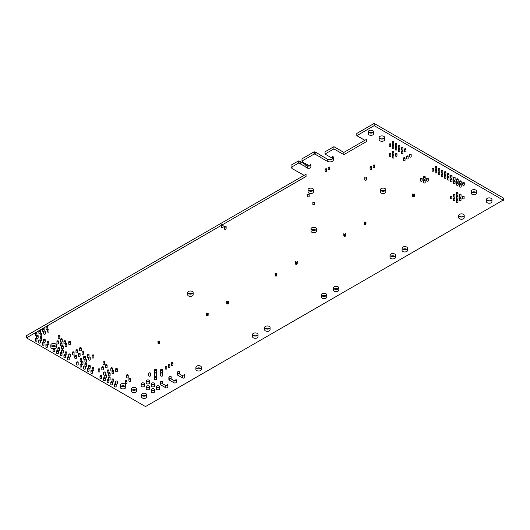 <?xml version="1.0" encoding="UTF-8"?>
<svg xmlns="http://www.w3.org/2000/svg" width="530" height="530" viewBox="0 0 530 530"><rect width="100%" height="100%" fill="white"/><g stroke="black" fill="none" stroke-linecap="round" stroke-linejoin="round"><path stroke-width="0.79" d="M35.285 332.794L26.5 337.868L145.511 406.576L503.136 200.102L503.5 200.307L503.5 198.088L374.18 123.424L356.816 133.447L356.816 135.673L364.839 140.304M26.5 337.868L26.5 335.642L306.055 174.244L306.055 176.47L222.792 224.541M221.401 225.343L46.653 326.235M46.136 326.533L43.036 328.322M42.519 328.62L39.419 330.409M38.902 330.707L35.801 332.495M291.95 168.494L292.096 166.181L291.95 168.494L304.127 175.357M291.95 166.897L291.043 167.42L291.95 168.321M291.043 167.42L291.043 165.194L298.37 160.961L298.37 163.187L292.096 166.811M305.181 166.46L298.973 163.187L298.973 160.961L298.37 160.961M298.973 163.187L298.37 163.187M300.06 163.816L300.06 161.59L298.973 160.961M300.331 163.657L300.06 161.59M305.452 164.704L300.331 161.431M305.181 166.771L305.181 164.545L307.261 165.751A2.133 1.232 180 0 0 309.586 166.016A2.133 1.232 180 0 0 310.898 164.876L310.898 167.102A2.133 1.232 180 0 1 309.586 168.242A2.133 1.232 180 0 1 307.261 167.977L305.181 166.771M310.275 165.751L310.275 164.008A2.133 1.232 180 0 1 310.898 164.876M302.802 162.233L303.074 159.848L302.802 162.233L309.798 165.956M302.802 160.597L301.987 161.067L302.802 161.915M301.987 161.067L301.987 158.841L314.071 151.858L314.071 154.084L303.074 160.438M320.975 157.483L314.8 154.084L314.8 151.858L314.071 151.858M314.8 154.084L314.071 154.084M315.853 154.694L315.853 152.468L314.8 151.858M316.006 154.608L315.853 152.468M321.127 155.515L316.006 152.382M320.975 157.655L320.975 155.429L327.248 159.046A3.624 2.094 180 0 0 331.197 159.504A3.624 2.094 180 0 0 333.436 157.569L333.436 159.795A3.624 2.094 180 0 1 331.197 161.73A3.624 2.094 180 0 1 327.248 161.272L320.975 157.655M343.857 154.641L343.857 152.415L366.767 139.191L366.767 141.417L343.857 154.641L333.907 148.897L324.989 154.051L332.37 158.318L332.37 156.092A3.624 2.094 180 0 1 333.436 157.569M332.37 158.318A3.624 2.094 180 0 1 332.88 158.682M324.989 154.051L324.989 151.825L333.907 146.678L333.907 148.897M343.857 152.415L333.907 146.678M503.136 200.102L374.18 125.65L374.18 123.424M374.18 125.65L356.816 135.673M187.693 292.587L187.693 294.812A2.729 1.577 0 0 0 188.494 295.925A2.729 1.577 0 0 0 191.469 296.263A2.729 1.577 0 0 0 193.152 294.812L193.152 292.587A2.729 1.577 0 0 0 190.422 291.01A2.729 1.577 0 0 0 187.693 292.587A2.729 1.577 0 0 0 188.494 293.7A2.729 1.577 0 0 0 191.469 294.044A2.729 1.577 0 0 0 193.152 292.587M192.357 293.7A2.729 1.577 0 0 0 188.494 293.7M76.472 362.341L76.472 364.567A0.855 0.49 0 0 0 76.718 364.912A0.855 0.49 0 0 0 77.652 365.018A0.855 0.49 0 0 0 78.175 364.567L78.175 362.341A0.855 0.49 0 0 0 77.32 361.844A0.855 0.49 0 0 0 76.472 362.341A0.855 0.49 0 0 0 76.718 362.686A0.855 0.49 0 0 0 77.652 362.792A0.855 0.49 0 0 0 78.175 362.341M83.707 356.769A0.855 0.49 0 0 0 83.952 357.121A0.855 0.49 0 0 0 84.886 357.227A0.855 0.49 0 0 0 85.409 356.769A0.855 0.49 0 0 0 84.555 356.279A0.855 0.49 0 0 0 83.707 356.769L83.707 358.995A0.855 0.49 0 0 0 83.952 359.347A0.855 0.49 0 0 0 84.932 359.439M85.383 359.115A0.855 0.49 0 0 0 85.409 358.995L85.409 356.769M206.422 313.23L206.422 315.456L206.356 313.031L207.27 313.561L208.184 313.031L208.111 315.456L208.111 313.23M206.422 315.456L206.62 313.402M206.62 315.628L206.919 313.522M206.919 315.741L207.27 315.787L207.27 313.561M207.27 315.787L207.621 315.741L207.621 313.522M207.621 315.741L207.912 313.402M368.37 131.639L368.37 133.865A2.557 1.477 0 0 0 369.118 134.905A2.557 1.477 0 0 0 371.908 135.23A2.557 1.477 0 0 0 373.484 133.865L373.484 131.639A2.557 1.477 0 0 0 370.927 130.161A2.557 1.477 0 0 0 368.37 131.639A2.557 1.477 0 0 0 369.118 132.679A2.557 1.477 0 0 0 371.908 133.004A2.557 1.477 0 0 0 373.484 131.639M372.61 132.752A2.557 1.477 0 0 0 369.244 132.752M87.324 354.683A0.855 0.49 0 0 0 87.569 355.027A0.855 0.49 0 0 0 88.503 355.133A0.855 0.49 0 0 0 89.027 354.683A0.855 0.49 0 0 0 88.172 354.192A0.855 0.49 0 0 0 87.324 354.683L87.324 356.909A0.855 0.49 0 0 0 87.569 357.253A0.855 0.49 0 0 0 88.55 357.346M89 357.028A0.855 0.49 0 0 0 89.027 356.909L89.027 354.683M36.914 338.412A0.855 0.49 0 0 0 38.147 337.974L38.147 335.748A0.855 0.49 0 0 0 37.292 335.252A0.855 0.49 0 0 0 36.438 335.748A0.855 0.49 0 0 0 36.689 336.093A0.855 0.49 0 0 0 37.617 336.199A0.855 0.49 0 0 0 38.147 335.748M36.438 335.748L36.438 337.974A0.855 0.49 0 0 0 36.464 338.087M226.767 301.49L226.767 303.716L226.694 301.285L227.608 301.815L228.523 301.285L228.456 303.716L228.456 301.49M226.767 303.716L226.966 301.663M226.966 303.882L227.257 301.775M227.257 304.001L227.608 304.041L227.608 301.815M227.608 304.041L227.96 304.001L227.96 301.775M227.96 304.001L228.251 301.663M252.565 334.496L252.565 336.716A2.729 1.577 0 0 0 253.367 337.835A2.729 1.577 0 0 0 256.334 338.173A2.729 1.577 0 0 0 258.024 336.716L258.024 334.496A2.729 1.577 0 0 0 255.294 332.919A2.729 1.577 0 0 0 252.565 334.496A2.729 1.577 0 0 0 253.367 335.609A2.729 1.577 0 0 0 256.334 335.947A2.729 1.577 0 0 0 258.024 334.496M257.222 335.609A2.729 1.577 0 0 0 253.36 335.609M195.895 367.21L195.895 369.436A2.729 1.577 0 0 0 196.696 370.55A2.729 1.577 0 0 0 199.664 370.894A2.729 1.577 0 0 0 201.354 369.436L201.354 367.21A2.729 1.577 0 0 0 198.624 365.634A2.729 1.577 0 0 0 195.895 367.21A2.729 1.577 0 0 0 196.696 368.324A2.729 1.577 0 0 0 199.664 368.668A2.729 1.577 0 0 0 201.354 367.21M200.552 368.324A2.729 1.577 0 0 0 196.69 368.324M80.09 358.856A0.855 0.49 0 0 0 80.335 359.208A0.855 0.49 0 0 0 81.269 359.313A0.855 0.49 0 0 0 81.792 358.856A0.855 0.49 0 0 0 80.938 358.366A0.855 0.49 0 0 0 80.09 358.856L80.09 361.082A0.855 0.49 0 0 0 80.335 361.433A0.855 0.49 0 0 0 81.315 361.526M81.766 361.202A0.855 0.49 0 0 0 81.792 361.082L81.792 358.856M35.232 338.531L35.232 340.757A0.855 0.49 0 0 0 35.483 341.101A0.855 0.49 0 0 0 36.411 341.214A0.855 0.49 0 0 0 36.941 340.757L36.941 338.531A0.855 0.49 0 0 0 36.086 338.041A0.855 0.49 0 0 0 35.232 338.531A0.855 0.49 0 0 0 35.483 338.882A0.855 0.49 0 0 0 36.411 338.988A0.855 0.49 0 0 0 36.941 338.531M38.67 340.445L38.67 342.671A0.855 0.49 0 0 0 38.922 343.016A0.855 0.49 0 0 0 39.849 343.129A0.855 0.49 0 0 0 40.373 342.671L40.373 340.445A0.855 0.49 0 0 0 39.525 339.955A0.855 0.49 0 0 0 38.67 340.445A0.855 0.49 0 0 0 38.922 340.797A0.855 0.49 0 0 0 39.849 340.903A0.855 0.49 0 0 0 40.373 340.445A0.855 0.49 0 0 0 41.28 340.505A0.855 0.49 0 0 0 41.764 340.061L41.764 337.835A0.855 0.49 0 0 0 40.909 337.345A0.855 0.49 0 0 0 40.055 337.835A0.855 0.49 0 0 0 40.306 338.18A0.855 0.49 0 0 0 41.234 338.292A0.855 0.49 0 0 0 41.764 337.835M40.055 340.061L40.055 337.835M47.587 344.507A0.855 0.49 0 0 0 48.813 344.063L48.813 341.837A0.855 0.49 0 0 0 47.965 341.346A0.855 0.49 0 0 0 47.11 341.837A0.855 0.49 0 0 0 47.362 342.188A0.855 0.49 0 0 0 48.29 342.294A0.855 0.49 0 0 0 48.813 341.837M47.11 341.837L47.11 344.063A0.855 0.49 0 0 0 47.137 344.182M42.287 342.532L42.287 344.758A0.855 0.49 0 0 0 42.539 345.109A0.855 0.49 0 0 0 43.467 345.216A0.855 0.49 0 0 0 43.99 344.758L43.99 342.532A0.855 0.49 0 0 0 43.142 342.042A0.855 0.49 0 0 0 42.287 342.532A0.855 0.49 0 0 0 42.539 342.883A0.855 0.49 0 0 0 43.467 342.99A0.855 0.49 0 0 0 43.99 342.532M43.97 342.413A0.855 0.49 0 0 0 45.196 341.976L45.196 339.75A0.855 0.49 0 0 0 44.348 339.26A0.855 0.49 0 0 0 43.493 339.75A0.855 0.49 0 0 0 43.745 340.094A0.855 0.49 0 0 0 44.672 340.207A0.855 0.49 0 0 0 45.196 339.75M43.493 339.75L43.493 341.976A0.855 0.49 0 0 0 43.52 342.095M45.905 344.619L45.905 346.845A0.855 0.49 0 0 0 46.156 347.196A0.855 0.49 0 0 0 47.084 347.302A0.855 0.49 0 0 0 47.607 346.845L47.607 344.619A0.855 0.49 0 0 0 46.759 344.129A0.855 0.49 0 0 0 45.905 344.619A0.855 0.49 0 0 0 46.156 344.97A0.855 0.49 0 0 0 47.084 345.076A0.855 0.49 0 0 0 47.607 344.619M61.52 346.05L61.52 348.276A0.855 0.49 0 0 0 61.771 348.621A0.855 0.49 0 0 0 62.699 348.727A0.855 0.49 0 0 0 63.222 348.276L63.222 346.05A0.855 0.49 0 0 0 62.374 345.56A0.855 0.49 0 0 0 61.52 346.05A0.855 0.49 0 0 0 61.771 346.395A0.855 0.49 0 0 0 62.699 346.507A0.855 0.49 0 0 0 63.222 346.05M58.373 350.807A0.855 0.49 0 0 0 59.605 350.363L59.605 348.137A0.855 0.49 0 0 0 58.757 347.647A0.855 0.49 0 0 0 57.903 348.137A0.855 0.49 0 0 0 58.154 348.488A0.855 0.49 0 0 0 59.082 348.594A0.855 0.49 0 0 0 59.605 348.137M57.903 348.137L57.903 350.363A0.855 0.49 0 0 0 57.929 350.482M53.08 348.833L53.08 351.059A0.855 0.49 0 0 0 53.331 351.41A0.855 0.49 0 0 0 54.259 351.516A0.855 0.49 0 0 0 54.782 351.059L54.782 348.833A0.855 0.49 0 0 0 53.934 348.342A0.855 0.49 0 0 0 53.08 348.833A0.855 0.49 0 0 0 53.331 349.184A0.855 0.49 0 0 0 54.259 349.29A0.855 0.49 0 0 0 54.782 348.833M55.498 346.117A2.729 1.577 0 0 0 51.635 346.117A2.729 1.577 0 0 0 54.616 346.461A2.729 1.577 0 0 0 56.299 345.003A2.729 1.577 0 0 0 53.57 343.427A2.729 1.577 0 0 0 50.84 345.003L50.84 347.229A2.729 1.577 0 0 0 51.642 348.342A2.729 1.577 0 0 0 53.086 348.78M54.729 348.654A2.729 1.577 0 0 0 56.299 347.229L56.299 345.003M50.84 345.003A2.729 1.577 0 0 0 51.642 346.117M56.935 341.313L56.935 343.539A0.855 0.49 0 0 0 57.187 343.891A0.855 0.49 0 0 0 58.114 343.996A0.855 0.49 0 0 0 58.644 343.539L58.644 341.313A0.855 0.49 0 0 0 57.79 340.823A0.855 0.49 0 0 0 56.935 341.313A0.855 0.49 0 0 0 57.187 341.665A0.855 0.49 0 0 0 58.114 341.77A0.855 0.49 0 0 0 58.644 341.313M60.314 343.268A0.855 0.49 0 0 0 60.566 343.612A0.855 0.49 0 0 0 61.493 343.718A0.855 0.49 0 0 0 62.017 343.268A0.855 0.49 0 0 0 61.169 342.771A0.855 0.49 0 0 0 60.314 343.268L60.314 345.487A0.855 0.49 0 0 0 60.566 345.838A0.855 0.49 0 0 0 61.546 345.931M61.997 345.606A0.855 0.49 0 0 0 62.017 345.487L62.017 343.268M60.553 339.226L60.553 341.452A0.855 0.49 0 0 0 60.804 341.804A0.855 0.49 0 0 0 61.732 341.91A0.855 0.49 0 0 0 62.262 341.452L62.262 339.226A0.855 0.49 0 0 0 61.407 338.736A0.855 0.49 0 0 0 60.553 339.226A0.855 0.49 0 0 0 60.804 339.578A0.855 0.49 0 0 0 61.732 339.684A0.855 0.49 0 0 0 62.262 339.226M63.931 341.174A0.855 0.49 0 0 0 64.183 341.525A0.855 0.49 0 0 0 65.111 341.631A0.855 0.49 0 0 0 65.634 341.174A0.855 0.49 0 0 0 64.786 340.684A0.855 0.49 0 0 0 63.931 341.174L63.931 343.4A0.855 0.49 0 0 0 64.183 343.751A0.855 0.49 0 0 0 65.163 343.844M65.614 343.519A0.855 0.49 0 0 0 65.634 343.4L65.634 341.174M82.017 351.615L82.017 353.841A0.855 0.49 0 0 0 82.269 354.192A0.855 0.49 0 0 0 83.197 354.298A0.855 0.49 0 0 0 83.72 353.841L83.72 351.615A0.855 0.49 0 0 0 82.872 351.125A0.855 0.49 0 0 0 82.017 351.615A0.855 0.49 0 0 0 82.269 351.966A0.855 0.49 0 0 0 83.197 352.072A0.855 0.49 0 0 0 83.72 351.615M75.989 350.224L75.989 352.45A0.855 0.49 0 0 0 76.24 352.801A0.855 0.49 0 0 0 77.168 352.907A0.855 0.49 0 0 0 77.691 352.45L77.691 350.224A0.855 0.49 0 0 0 76.843 349.734A0.855 0.49 0 0 0 75.989 350.224A0.855 0.49 0 0 0 76.24 350.575A0.855 0.49 0 0 0 77.168 350.681A0.855 0.49 0 0 0 77.691 350.224M65.137 343.963L65.137 346.189A0.855 0.49 0 0 0 65.389 346.534A0.855 0.49 0 0 0 66.316 346.64A0.855 0.49 0 0 0 66.84 346.189L66.84 343.963A0.855 0.49 0 0 0 65.992 343.466A0.855 0.49 0 0 0 65.137 343.963A0.855 0.49 0 0 0 65.389 344.308A0.855 0.49 0 0 0 66.316 344.414A0.855 0.49 0 0 0 66.84 343.963M74.783 355.796L74.783 358.022A0.855 0.49 0 0 0 75.035 358.366A0.855 0.49 0 0 0 75.962 358.479A0.855 0.49 0 0 0 76.486 358.022L76.486 355.796A0.855 0.49 0 0 0 75.638 355.305A0.855 0.49 0 0 0 74.783 355.796A0.855 0.49 0 0 0 75.035 356.14A0.855 0.49 0 0 0 75.962 356.253A0.855 0.49 0 0 0 76.486 355.796M78.4 353.709L78.4 355.935A0.855 0.49 0 0 0 78.652 356.279A0.855 0.49 0 0 0 79.579 356.385A0.855 0.49 0 0 0 80.103 355.935L80.103 353.709A0.855 0.49 0 0 0 79.255 353.212A0.855 0.49 0 0 0 78.4 353.709A0.855 0.49 0 0 0 78.652 354.053A0.855 0.49 0 0 0 79.579 354.159A0.855 0.49 0 0 0 80.103 353.709M72.371 352.317L72.371 354.537A0.855 0.49 0 0 0 72.623 354.888A0.855 0.49 0 0 0 73.551 354.994A0.855 0.49 0 0 0 74.074 354.537L74.074 352.317A0.855 0.49 0 0 0 73.226 351.821A0.855 0.49 0 0 0 72.371 352.317A0.855 0.49 0 0 0 72.623 352.662A0.855 0.49 0 0 0 73.551 352.768A0.855 0.49 0 0 0 74.074 352.317M69.231 357.068A0.855 0.49 0 0 0 70.457 356.63L70.457 354.404A0.855 0.49 0 0 0 69.609 353.914A0.855 0.49 0 0 0 68.754 354.404A0.855 0.49 0 0 0 69.006 354.749A0.855 0.49 0 0 0 69.933 354.855A0.855 0.49 0 0 0 70.457 354.404M68.754 354.404L68.754 356.63A0.855 0.49 0 0 0 68.781 356.75M65.614 354.981A0.855 0.49 0 0 0 66.84 354.537L66.84 352.317A0.855 0.49 0 0 0 65.992 351.821A0.855 0.49 0 0 0 65.137 352.317A0.855 0.49 0 0 0 65.389 352.662A0.855 0.49 0 0 0 66.316 352.768A0.855 0.49 0 0 0 66.84 352.317M65.137 352.317L65.137 354.537A0.855 0.49 0 0 0 65.163 354.656M61.997 352.894A0.855 0.49 0 0 0 63.222 352.45L63.222 350.224A0.855 0.49 0 0 0 62.374 349.734A0.855 0.49 0 0 0 61.52 350.224A0.855 0.49 0 0 0 61.771 350.575A0.855 0.49 0 0 0 62.699 350.681A0.855 0.49 0 0 0 63.222 350.224M61.52 350.224L61.52 352.45A0.855 0.49 0 0 0 61.546 352.569M56.697 350.92L56.697 353.146A0.855 0.49 0 0 0 56.948 353.497A0.855 0.49 0 0 0 57.876 353.603A0.855 0.49 0 0 0 58.399 353.146L58.399 350.92A0.855 0.49 0 0 0 57.551 350.429A0.855 0.49 0 0 0 56.697 350.92A0.855 0.49 0 0 0 56.948 351.271A0.855 0.49 0 0 0 57.876 351.377A0.855 0.49 0 0 0 58.399 350.92M60.314 353.013L60.314 355.239A0.855 0.49 0 0 0 60.566 355.584A0.855 0.49 0 0 0 61.493 355.69A0.855 0.49 0 0 0 62.017 355.239L62.017 353.013A0.855 0.49 0 0 0 61.169 352.516A0.855 0.49 0 0 0 60.314 353.013A0.855 0.49 0 0 0 60.566 353.358A0.855 0.49 0 0 0 61.493 353.464A0.855 0.49 0 0 0 62.017 353.013M67.548 357.187L67.548 359.413A0.855 0.49 0 0 0 67.8 359.764A0.855 0.49 0 0 0 68.728 359.87A0.855 0.49 0 0 0 69.251 359.413L69.251 357.187A0.855 0.49 0 0 0 68.403 356.697A0.855 0.49 0 0 0 67.548 357.187A0.855 0.49 0 0 0 67.8 357.538A0.855 0.49 0 0 0 68.728 357.644A0.855 0.49 0 0 0 69.251 357.187M63.931 355.1L63.931 357.326A0.855 0.49 0 0 0 64.183 357.671A0.855 0.49 0 0 0 65.111 357.776A0.855 0.49 0 0 0 65.634 357.326L65.634 355.1A0.855 0.49 0 0 0 64.786 354.61A0.855 0.49 0 0 0 63.931 355.1A0.855 0.49 0 0 0 64.183 355.444A0.855 0.49 0 0 0 65.111 355.557A0.855 0.49 0 0 0 65.634 355.1M58.141 335.748L58.141 337.974A0.855 0.49 0 0 0 58.393 338.319A0.855 0.49 0 0 0 59.32 338.425A0.855 0.49 0 0 0 59.85 337.974L59.85 335.748A0.855 0.49 0 0 0 58.996 335.252A0.855 0.49 0 0 0 58.141 335.748A0.855 0.49 0 0 0 58.393 336.093A0.855 0.49 0 0 0 59.32 336.199A0.855 0.49 0 0 0 59.85 335.748M68.754 341.87L68.754 344.096A0.855 0.49 0 0 0 69.006 344.447A0.855 0.49 0 0 0 69.933 344.553A0.855 0.49 0 0 0 70.457 344.096L70.457 341.87A0.855 0.49 0 0 0 69.609 341.38A0.855 0.49 0 0 0 68.754 341.87A0.855 0.49 0 0 0 69.006 342.221A0.855 0.49 0 0 0 69.933 342.327A0.855 0.49 0 0 0 70.457 341.87M79.606 348.137L79.606 350.363A0.855 0.49 0 0 0 79.858 350.714A0.855 0.49 0 0 0 80.785 350.82A0.855 0.49 0 0 0 81.309 350.363L81.309 348.137A0.855 0.49 0 0 0 80.461 347.647A0.855 0.49 0 0 0 79.606 348.137A0.855 0.49 0 0 0 79.858 348.488A0.855 0.49 0 0 0 80.785 348.594A0.855 0.49 0 0 0 81.309 348.137M83.707 366.515L83.707 368.741A0.855 0.49 0 0 0 83.952 369.092A0.855 0.49 0 0 0 84.886 369.198A0.855 0.49 0 0 0 85.409 368.741L85.409 366.515A0.855 0.49 0 0 0 84.555 366.025A0.855 0.49 0 0 0 83.707 366.515A0.855 0.49 0 0 0 83.952 366.866A0.855 0.49 0 0 0 84.886 366.972A0.855 0.49 0 0 0 85.409 366.515M80.09 364.428L80.09 366.654A0.855 0.49 0 0 0 80.335 366.999A0.855 0.49 0 0 0 81.269 367.104A0.855 0.49 0 0 0 81.792 366.654L81.792 364.428A0.855 0.49 0 0 0 80.938 363.938A0.855 0.49 0 0 0 80.09 364.428A0.855 0.49 0 0 0 80.335 364.772A0.855 0.49 0 0 0 81.269 364.885A0.855 0.49 0 0 0 81.792 364.428M81.766 364.309A0.855 0.49 0 0 0 82.998 363.871L82.998 361.645A0.855 0.49 0 0 0 82.143 361.149A0.855 0.49 0 0 0 81.295 361.645A0.855 0.49 0 0 0 81.54 361.99A0.855 0.49 0 0 0 82.475 362.096A0.855 0.49 0 0 0 82.998 361.645M81.295 361.645L81.295 363.871A0.855 0.49 0 0 0 81.315 363.984M85.383 366.396A0.855 0.49 0 0 0 86.615 365.958L86.615 363.732A0.855 0.49 0 0 0 85.761 363.242A0.855 0.49 0 0 0 84.913 363.732A0.855 0.49 0 0 0 85.158 364.077A0.855 0.49 0 0 0 86.092 364.183A0.855 0.49 0 0 0 86.615 363.732M84.913 363.732L84.913 365.958A0.855 0.49 0 0 0 84.932 366.078M92.147 355.378L92.147 357.604A0.855 0.49 0 0 0 92.392 357.949A0.855 0.49 0 0 0 93.326 358.055A0.855 0.49 0 0 0 93.85 357.604L93.85 355.378A0.855 0.49 0 0 0 92.995 354.888A0.855 0.49 0 0 0 92.147 355.378A0.855 0.49 0 0 0 92.392 355.723A0.855 0.49 0 0 0 93.326 355.835A0.855 0.49 0 0 0 93.85 355.378M88.53 357.465L88.53 359.691A0.855 0.49 0 0 0 88.775 360.042A0.855 0.49 0 0 0 89.709 360.148A0.855 0.49 0 0 0 90.232 359.691L90.232 357.465A0.855 0.49 0 0 0 89.378 356.975A0.855 0.49 0 0 0 88.53 357.465A0.855 0.49 0 0 0 88.775 357.816A0.855 0.49 0 0 0 89.709 357.922A0.855 0.49 0 0 0 90.232 357.465M84.913 359.552L84.913 361.778A0.855 0.49 0 0 0 85.158 362.129A0.855 0.49 0 0 0 86.092 362.235A0.855 0.49 0 0 0 86.615 361.778L86.615 359.552A0.855 0.49 0 0 0 85.761 359.062A0.855 0.49 0 0 0 84.913 359.552A0.855 0.49 0 0 0 85.158 359.903A0.855 0.49 0 0 0 86.092 360.009A0.855 0.49 0 0 0 86.615 359.552M126.511 375.22L126.511 377.446A0.855 0.49 0 0 0 126.756 377.791A0.855 0.49 0 0 0 127.69 377.897A0.855 0.49 0 0 0 128.214 377.446L128.214 375.22A0.855 0.49 0 0 0 127.359 374.723A0.855 0.49 0 0 0 126.511 375.22A0.855 0.49 0 0 0 126.756 375.565A0.855 0.49 0 0 0 127.69 375.671A0.855 0.49 0 0 0 128.214 375.22M112.042 371.04L112.042 373.266A0.855 0.49 0 0 0 112.287 373.617A0.855 0.49 0 0 0 113.221 373.723A0.855 0.49 0 0 0 113.745 373.266L113.745 371.04A0.855 0.49 0 0 0 112.89 370.55A0.855 0.49 0 0 0 112.042 371.04A0.855 0.49 0 0 0 112.287 371.391A0.855 0.49 0 0 0 113.221 371.497A0.855 0.49 0 0 0 113.745 371.04M115.659 368.953L115.659 371.179A0.855 0.49 0 0 0 115.904 371.523A0.855 0.49 0 0 0 116.839 371.629A0.855 0.49 0 0 0 117.362 371.179L117.362 368.953A0.855 0.49 0 0 0 116.507 368.463A0.855 0.49 0 0 0 115.659 368.953A0.855 0.49 0 0 0 115.904 369.297A0.855 0.49 0 0 0 116.839 369.41A0.855 0.49 0 0 0 117.362 368.953M112.512 382.064A0.855 0.49 0 0 0 113.745 381.62L113.745 379.394A0.855 0.49 0 0 0 112.89 378.904A0.855 0.49 0 0 0 112.042 379.394A0.855 0.49 0 0 0 112.287 379.745A0.855 0.49 0 0 0 113.221 379.851A0.855 0.49 0 0 0 113.745 379.394M112.042 379.394L112.042 381.62A0.855 0.49 0 0 0 112.069 381.739M116.13 384.151A0.855 0.49 0 0 0 117.362 383.707L117.362 381.481A0.855 0.49 0 0 0 116.507 380.99A0.855 0.49 0 0 0 115.659 381.481A0.855 0.49 0 0 0 115.904 381.832A0.855 0.49 0 0 0 116.839 381.938A0.855 0.49 0 0 0 117.362 381.481M115.659 381.481L115.659 383.707A0.855 0.49 0 0 0 115.686 383.826M105.278 377.883A0.855 0.49 0 0 0 106.51 377.446L106.51 375.22A0.855 0.49 0 0 0 105.655 374.723A0.855 0.49 0 0 0 104.807 375.22A0.855 0.49 0 0 0 105.053 375.565A0.855 0.49 0 0 0 105.987 375.671A0.855 0.49 0 0 0 106.51 375.22M104.807 375.22L104.807 377.446A0.855 0.49 0 0 0 104.827 377.559M108.895 379.97A0.855 0.49 0 0 0 110.127 379.533L110.127 377.307A0.855 0.49 0 0 0 109.273 376.817A0.855 0.49 0 0 0 108.425 377.307A0.855 0.49 0 0 0 108.67 377.651A0.855 0.49 0 0 0 109.604 377.764A0.855 0.49 0 0 0 110.127 377.307M108.425 377.307L108.425 379.533A0.855 0.49 0 0 0 108.445 379.652M108.425 373.127L108.425 375.353A0.855 0.49 0 0 0 108.67 375.704A0.855 0.49 0 0 0 109.604 375.81A0.855 0.49 0 0 0 110.127 375.353L110.127 373.127A0.855 0.49 0 0 0 109.273 372.636A0.855 0.49 0 0 0 108.425 373.127A0.855 0.49 0 0 0 108.67 373.478A0.855 0.49 0 0 0 109.604 373.584A0.855 0.49 0 0 0 110.127 373.127M110.836 382.176L110.836 384.402A0.855 0.49 0 0 0 111.081 384.753A0.855 0.49 0 0 0 112.016 384.859A0.855 0.49 0 0 0 112.539 384.402L112.539 382.176A0.855 0.49 0 0 0 111.684 381.686A0.855 0.49 0 0 0 110.836 382.176A0.855 0.49 0 0 0 111.081 382.527A0.855 0.49 0 0 0 112.016 382.633A0.855 0.49 0 0 0 112.539 382.176M107.219 380.089L107.219 382.315A0.855 0.49 0 0 0 107.464 382.667A0.855 0.49 0 0 0 108.398 382.773A0.855 0.49 0 0 0 108.922 382.315L108.922 380.089A0.855 0.49 0 0 0 108.067 379.599A0.855 0.49 0 0 0 107.219 380.089A0.855 0.49 0 0 0 107.464 380.441A0.855 0.49 0 0 0 108.398 380.547A0.855 0.49 0 0 0 108.922 380.089M103.602 378.003L103.602 380.229A0.855 0.49 0 0 0 103.847 380.573A0.855 0.49 0 0 0 104.781 380.679A0.855 0.49 0 0 0 105.304 380.229L105.304 378.003A0.855 0.49 0 0 0 104.45 377.512A0.855 0.49 0 0 0 103.602 378.003A0.855 0.49 0 0 0 103.847 378.347A0.855 0.49 0 0 0 104.781 378.46A0.855 0.49 0 0 0 105.304 378.003M90.941 370.695L90.941 372.921A0.855 0.49 0 0 0 91.186 373.266A0.855 0.49 0 0 0 92.121 373.372A0.855 0.49 0 0 0 92.644 372.921L92.644 370.695A0.855 0.49 0 0 0 91.789 370.198A0.855 0.49 0 0 0 90.941 370.695A0.855 0.49 0 0 0 91.186 371.04A0.855 0.49 0 0 0 92.121 371.146A0.855 0.49 0 0 0 92.644 370.695M103.602 372.431A0.855 0.49 0 0 0 103.847 372.782A0.855 0.49 0 0 0 104.781 372.888A0.855 0.49 0 0 0 105.304 372.431A0.855 0.49 0 0 0 104.45 371.941A0.855 0.49 0 0 0 103.602 372.431L103.602 374.657A0.855 0.49 0 0 0 103.847 375.008A0.855 0.49 0 0 0 104.827 375.101M105.278 374.776A0.855 0.49 0 0 0 105.304 374.657L105.304 372.431M98.176 369.297L98.176 371.523A0.855 0.49 0 0 0 98.421 371.875A0.855 0.49 0 0 0 99.355 371.981A0.855 0.49 0 0 0 99.878 371.523L99.878 369.297A0.855 0.49 0 0 0 99.024 368.807A0.855 0.49 0 0 0 98.176 369.297A0.855 0.49 0 0 0 98.421 369.649A0.855 0.49 0 0 0 99.355 369.755A0.855 0.49 0 0 0 99.878 369.297M101.793 367.21L101.793 369.436A0.855 0.49 0 0 0 102.038 369.788A0.855 0.49 0 0 0 102.972 369.894A0.855 0.49 0 0 0 103.496 369.436L103.496 367.21A0.855 0.49 0 0 0 102.641 366.72A0.855 0.49 0 0 0 101.793 367.21A0.855 0.49 0 0 0 102.038 367.562A0.855 0.49 0 0 0 102.972 367.668A0.855 0.49 0 0 0 103.496 367.21M107.219 370.344A0.855 0.49 0 0 0 107.464 370.695A0.855 0.49 0 0 0 108.398 370.801A0.855 0.49 0 0 0 108.922 370.344A0.855 0.49 0 0 0 108.067 369.854A0.855 0.49 0 0 0 107.219 370.344L107.219 372.57A0.855 0.49 0 0 0 107.464 372.921A0.855 0.49 0 0 0 108.445 373.014M108.895 372.689A0.855 0.49 0 0 0 108.922 372.57L108.922 370.344M110.836 368.257A0.855 0.49 0 0 0 111.081 368.602A0.855 0.49 0 0 0 112.016 368.708A0.855 0.49 0 0 0 112.539 368.257A0.855 0.49 0 0 0 111.684 367.767A0.855 0.49 0 0 0 110.836 368.257L110.836 370.483A0.855 0.49 0 0 0 111.081 370.828A0.855 0.49 0 0 0 112.069 370.921M112.512 370.602A0.855 0.49 0 0 0 112.539 370.483L112.539 368.257M105.41 365.124L105.41 367.35A0.855 0.49 0 0 0 105.655 367.694A0.855 0.49 0 0 0 106.59 367.807A0.855 0.49 0 0 0 107.113 367.35L107.113 365.124A0.855 0.49 0 0 0 106.258 364.633A0.855 0.49 0 0 0 105.41 365.124A0.855 0.49 0 0 0 105.655 365.475A0.855 0.49 0 0 0 106.59 365.581A0.855 0.49 0 0 0 107.113 365.124M99.984 375.916L99.984 378.142A0.855 0.49 0 0 0 100.23 378.486A0.855 0.49 0 0 0 101.164 378.592A0.855 0.49 0 0 0 101.687 378.142L101.687 375.916A0.855 0.49 0 0 0 100.832 375.419A0.855 0.49 0 0 0 99.984 375.916A0.855 0.49 0 0 0 100.23 376.26A0.855 0.49 0 0 0 101.164 376.366A0.855 0.49 0 0 0 101.687 375.916M158.039 341.168L158.039 343.394L157.966 340.969L158.881 341.492L159.795 340.969L159.722 343.394L159.722 341.168M158.039 343.394L158.238 341.34M158.238 343.566L158.53 341.452M158.53 343.678L158.881 343.718L158.881 341.492M158.881 343.718L159.232 343.678L159.232 341.452M159.232 343.678L159.523 341.34M92.618 370.576A0.855 0.49 0 0 0 93.85 370.132L93.85 367.906A0.855 0.49 0 0 0 92.995 367.416A0.855 0.49 0 0 0 92.147 367.906A0.855 0.49 0 0 0 92.392 368.257A0.855 0.49 0 0 0 93.326 368.363A0.855 0.49 0 0 0 93.85 367.906M92.147 367.906L92.147 370.132A0.855 0.49 0 0 0 92.167 370.251M102.999 361.645L102.999 363.871A0.855 0.49 0 0 0 103.244 364.216A0.855 0.49 0 0 0 104.178 364.322A0.855 0.49 0 0 0 104.701 363.871L104.701 361.645A0.855 0.49 0 0 0 103.847 361.149A0.855 0.49 0 0 0 102.999 361.645A0.855 0.49 0 0 0 103.244 361.99A0.855 0.49 0 0 0 104.178 362.096A0.855 0.49 0 0 0 104.701 361.645M89 368.489A0.855 0.49 0 0 0 90.232 368.045L90.232 365.819A0.855 0.49 0 0 0 89.378 365.329A0.855 0.49 0 0 0 88.53 365.819A0.855 0.49 0 0 0 88.775 366.17A0.855 0.49 0 0 0 89.709 366.276A0.855 0.49 0 0 0 90.232 365.819M88.53 365.819L88.53 368.045A0.855 0.49 0 0 0 88.55 368.165M87.324 368.602L87.324 370.828A0.855 0.49 0 0 0 87.569 371.179A0.855 0.49 0 0 0 88.503 371.285A0.855 0.49 0 0 0 89.027 370.828L89.027 368.602A0.855 0.49 0 0 0 88.172 368.111A0.855 0.49 0 0 0 87.324 368.602A0.855 0.49 0 0 0 87.569 368.953A0.855 0.49 0 0 0 88.503 369.059A0.855 0.49 0 0 0 89.027 368.602M151.275 389.61L151.275 391.836A1.623 0.934 0 0 0 151.746 392.498A1.623 0.934 0 0 0 153.514 392.697A1.623 0.934 0 0 0 154.515 391.836L154.515 389.61A1.623 0.934 0 0 0 152.892 388.675A1.623 0.934 0 0 0 151.275 389.61A1.623 0.934 0 0 0 151.746 390.272A1.623 0.934 0 0 0 153.514 390.477A1.623 0.934 0 0 0 154.515 389.61M146.207 386.688L146.207 388.914A1.623 0.934 0 0 0 146.684 389.576A1.623 0.934 0 0 0 148.453 389.775A1.623 0.934 0 0 0 149.447 388.914L149.447 386.688A1.623 0.934 0 0 0 147.83 385.754A1.623 0.934 0 0 0 146.207 386.688A1.623 0.934 0 0 0 146.684 387.35A1.623 0.934 0 0 0 148.453 387.549A1.623 0.934 0 0 0 149.447 386.688M151.275 383.76L151.275 385.986A1.623 0.934 0 0 0 151.746 386.648A1.623 0.934 0 0 0 153.514 386.854A1.623 0.934 0 0 0 154.515 385.986L154.515 383.76A1.623 0.934 0 0 0 152.892 382.826A1.623 0.934 0 0 0 151.275 383.76A1.623 0.934 0 0 0 151.746 384.422A1.623 0.934 0 0 0 153.514 384.628A1.623 0.934 0 0 0 154.515 383.76M156.337 386.688L156.337 388.914A1.623 0.934 0 0 0 156.814 389.576A1.623 0.934 0 0 0 158.576 389.775A1.623 0.934 0 0 0 159.576 388.914L159.576 386.688A1.623 0.934 0 0 0 157.96 385.754A1.623 0.934 0 0 0 156.337 386.688A1.623 0.934 0 0 0 156.814 387.35A1.623 0.934 0 0 0 158.576 387.549A1.623 0.934 0 0 0 159.576 386.688M165.585 385.449L162.75 383.813A1.365 0.788 0 0 0 162.69 383.78M162.75 383.813L162.75 381.587A1.365 0.788 0 0 0 161.266 381.415A1.365 0.788 0 0 0 160.424 382.143L160.424 384.369A1.365 0.788 0 0 0 160.822 384.926L165.526 387.642A1.365 0.788 0 0 0 167.01 387.814A1.365 0.788 0 0 0 167.851 387.085L167.851 384.859A1.365 0.788 0 0 0 167.453 384.303L167.453 385.416M160.424 382.143A1.365 0.788 0 0 0 160.822 382.7L165.526 385.416A1.365 0.788 0 0 0 167.01 385.588A1.365 0.788 0 0 0 167.851 384.859M148.526 373.405L148.526 375.631A1.02 0.59 0 0 0 148.824 376.048A1.02 0.59 0 0 0 149.937 376.181A1.02 0.59 0 0 0 150.573 375.631L150.573 373.405A1.02 0.59 0 0 0 149.546 372.815A1.02 0.59 0 0 0 148.526 373.405A1.02 0.59 0 0 0 148.824 373.822A1.02 0.59 0 0 0 149.937 373.955A1.02 0.59 0 0 0 150.573 373.405M154.555 376.89L154.555 379.116A1.02 0.59 0 0 0 154.853 379.533A1.02 0.59 0 0 0 155.966 379.659A1.02 0.59 0 0 0 156.602 379.116L156.602 376.89A1.02 0.59 0 0 0 155.575 376.3A1.02 0.59 0 0 0 154.555 376.89A1.02 0.59 0 0 0 154.853 377.307A1.02 0.59 0 0 0 155.966 377.433A1.02 0.59 0 0 0 156.602 376.89M146.207 380.838L146.207 383.064A1.623 0.934 0 0 0 146.684 383.727A1.623 0.934 0 0 0 148.453 383.925A1.623 0.934 0 0 0 149.447 383.064L149.447 380.838A1.623 0.934 0 0 0 147.83 379.904A1.623 0.934 0 0 0 146.207 380.838A1.623 0.934 0 0 0 146.684 381.501A1.623 0.934 0 0 0 148.453 381.706A1.623 0.934 0 0 0 149.447 380.838M141.146 383.76L141.146 385.986A1.623 0.934 0 0 0 141.623 386.648A1.623 0.934 0 0 0 143.385 386.854A1.623 0.934 0 0 0 144.385 385.986L144.385 383.76A1.623 0.934 0 0 0 142.769 382.826A1.623 0.934 0 0 0 141.146 383.76A1.623 0.934 0 0 0 141.623 384.422A1.623 0.934 0 0 0 143.385 384.628A1.623 0.934 0 0 0 144.385 383.76M125.305 380.785L125.305 383.011A0.855 0.49 0 0 0 125.55 383.362A0.855 0.49 0 0 0 126.484 383.468A0.855 0.49 0 0 0 127.008 383.011L127.008 380.785A0.855 0.49 0 0 0 126.153 380.295A0.855 0.49 0 0 0 125.305 380.785A0.855 0.49 0 0 0 125.55 381.136A0.855 0.49 0 0 0 126.484 381.242A0.855 0.49 0 0 0 127.008 380.785M128.922 378.698L128.922 380.924A0.855 0.49 0 0 0 129.168 381.269A0.855 0.49 0 0 0 130.102 381.381A0.855 0.49 0 0 0 130.625 380.924L130.625 378.698A0.855 0.49 0 0 0 129.77 378.208A0.855 0.49 0 0 0 128.922 378.698A0.855 0.49 0 0 0 129.168 379.049A0.855 0.49 0 0 0 130.102 379.155A0.855 0.49 0 0 0 130.625 378.698M141.536 394.691L141.536 396.917A2.557 1.477 0 0 0 142.285 397.964A2.557 1.477 0 0 0 145.068 398.282A2.557 1.477 0 0 0 146.651 396.917L146.651 394.691A2.557 1.477 0 0 0 144.094 393.214A2.557 1.477 0 0 0 141.536 394.691A2.557 1.477 0 0 0 142.285 395.738A2.557 1.477 0 0 0 145.068 396.056A2.557 1.477 0 0 0 146.651 394.691M145.776 395.804A2.557 1.477 0 0 0 142.411 395.804M120.29 385.105L120.29 387.331A2.729 1.577 0 0 0 121.092 388.444A2.729 1.577 0 0 0 124.066 388.781A2.729 1.577 0 0 0 125.749 387.331L125.749 385.105A2.729 1.577 0 0 0 123.02 383.528A2.729 1.577 0 0 0 120.29 385.105A2.729 1.577 0 0 0 121.092 386.218A2.729 1.577 0 0 0 124.066 386.555A2.729 1.577 0 0 0 125.749 385.105M124.954 386.218A2.729 1.577 0 0 0 121.092 386.218M131.407 388.848L131.407 391.067A2.557 1.477 0 0 0 132.155 392.114A2.557 1.477 0 0 0 134.945 392.432A2.557 1.477 0 0 0 136.521 391.067L136.521 388.848A2.557 1.477 0 0 0 133.964 387.37A2.557 1.477 0 0 0 131.407 388.848A2.557 1.477 0 0 0 132.155 389.888A2.557 1.477 0 0 0 134.945 390.206A2.557 1.477 0 0 0 136.521 388.848M135.647 389.954A2.557 1.477 0 0 0 132.281 389.954M114.453 384.27L114.453 386.496A0.855 0.49 0 0 0 114.699 386.84A0.855 0.49 0 0 0 115.633 386.946A0.855 0.49 0 0 0 116.156 386.496L116.156 384.27A0.855 0.49 0 0 0 115.301 383.773A0.855 0.49 0 0 0 114.453 384.27A0.855 0.49 0 0 0 114.699 384.614A0.855 0.49 0 0 0 115.633 384.72A0.855 0.49 0 0 0 116.156 384.27M171.422 362.977L171.422 365.203A0.768 0.444 0 0 0 172.959 365.203L172.959 362.977A0.768 0.444 0 0 0 171.422 362.977A0.768 0.444 0 0 0 172.959 362.977M168.361 364.746L168.361 366.972A0.768 0.444 0 0 0 169.898 366.972L169.898 364.746A0.768 0.444 0 0 0 168.361 364.746A0.768 0.444 0 0 0 169.898 364.746M160.583 369.927L160.583 372.153A1.02 0.59 0 0 0 160.881 372.57A1.02 0.59 0 0 0 161.994 372.696A1.02 0.59 0 0 0 162.63 372.153L162.63 369.927A1.02 0.59 0 0 0 161.604 369.337A1.02 0.59 0 0 0 160.583 369.927A1.02 0.59 0 0 0 160.881 370.344A1.02 0.59 0 0 0 161.994 370.47A1.02 0.59 0 0 0 162.63 369.927M165.3 366.515L165.3 368.741A0.768 0.444 0 0 0 166.837 368.741L166.837 366.515A0.768 0.444 0 0 0 165.3 366.515A0.768 0.444 0 0 0 166.837 366.515M160.583 373.405L160.583 375.631A1.02 0.59 0 0 0 160.881 376.048A1.02 0.59 0 0 0 161.994 376.181A1.02 0.59 0 0 0 162.63 375.631L162.63 373.405A1.02 0.59 0 0 0 161.604 372.815A1.02 0.59 0 0 0 160.583 373.405A1.02 0.59 0 0 0 160.881 373.822A1.02 0.59 0 0 0 161.994 373.955A1.02 0.59 0 0 0 162.63 373.405M174.025 380.58L171.19 378.937A1.365 0.788 0 0 0 171.13 378.904M171.19 378.937L171.19 376.717A1.365 0.788 0 0 0 169.706 376.545A1.365 0.788 0 0 0 168.865 377.274L168.865 379.5A1.365 0.788 0 0 0 169.262 380.056L173.966 382.766A1.365 0.788 0 0 0 175.45 382.938A1.365 0.788 0 0 0 176.291 382.209L176.291 379.983A1.365 0.788 0 0 0 175.894 379.427L175.894 380.54M168.865 377.274A1.365 0.788 0 0 0 169.262 377.83L173.966 380.54A1.365 0.788 0 0 0 175.45 380.712A1.365 0.788 0 0 0 176.291 379.983M182.472 375.704L179.63 374.067A1.365 0.788 0 0 0 179.571 374.034M179.63 374.067L179.63 371.841A1.365 0.788 0 0 0 178.146 371.669A1.365 0.788 0 0 0 177.305 372.398L177.305 374.624A1.365 0.788 0 0 0 177.702 375.18L182.406 377.897A1.365 0.788 0 0 0 183.89 378.069A1.365 0.788 0 0 0 184.731 377.34L184.731 375.114A1.365 0.788 0 0 0 184.334 374.558L184.334 375.671M177.305 372.398A1.365 0.788 0 0 0 177.702 372.954L182.406 375.671A1.365 0.788 0 0 0 183.89 375.843A1.365 0.788 0 0 0 184.731 375.114M154.555 369.927L154.555 372.153A1.02 0.59 0 0 0 154.853 372.57A1.02 0.59 0 0 0 155.966 372.696A1.02 0.59 0 0 0 156.602 372.153L156.602 369.927A1.02 0.59 0 0 0 155.575 369.337A1.02 0.59 0 0 0 154.555 369.927A1.02 0.59 0 0 0 154.853 370.344A1.02 0.59 0 0 0 155.966 370.47A1.02 0.59 0 0 0 156.602 369.927M154.555 373.405L154.555 375.631A1.02 0.59 0 0 0 154.853 376.048A1.02 0.59 0 0 0 155.966 376.181A1.02 0.59 0 0 0 156.602 375.631L156.602 373.405A1.02 0.59 0 0 0 155.575 372.815A1.02 0.59 0 0 0 154.555 373.405A1.02 0.59 0 0 0 154.853 373.822A1.02 0.59 0 0 0 155.966 373.955A1.02 0.59 0 0 0 156.602 373.405M264.622 327.533L264.622 329.759A2.729 1.577 0 0 0 265.424 330.872A2.729 1.577 0 0 0 268.399 331.21A2.729 1.577 0 0 0 270.081 329.759L270.081 327.533A2.729 1.577 0 0 0 267.352 325.957A2.729 1.577 0 0 0 264.622 327.533A2.729 1.577 0 0 0 265.424 328.646A2.729 1.577 0 0 0 268.399 328.984A2.729 1.577 0 0 0 270.081 327.533M269.28 328.646A2.729 1.577 0 0 0 265.417 328.646M458.748 215.452L458.748 217.678A2.729 1.577 0 0 0 459.55 218.791A2.729 1.577 0 0 0 462.524 219.135A2.729 1.577 0 0 0 464.207 217.678L464.207 215.452A2.729 1.577 0 0 0 461.478 213.875A2.729 1.577 0 0 0 458.748 215.452A2.729 1.577 0 0 0 459.55 216.565A2.729 1.577 0 0 0 462.524 216.909A2.729 1.577 0 0 0 464.207 215.452M463.412 216.565A2.729 1.577 0 0 0 459.55 216.565M402.078 248.173L402.078 250.398A2.729 1.577 0 0 0 402.88 251.511A2.729 1.577 0 0 0 405.854 251.849A2.729 1.577 0 0 0 407.537 250.398L407.537 248.173A2.729 1.577 0 0 0 404.807 246.596A2.729 1.577 0 0 0 402.078 248.173A2.729 1.577 0 0 0 402.88 249.285A2.729 1.577 0 0 0 405.854 249.63A2.729 1.577 0 0 0 407.537 248.173M406.742 249.285A2.729 1.577 0 0 0 402.88 249.285M312.852 202.155L312.852 204.381A0.682 0.391 0 0 0 314.217 204.381L314.217 202.155A0.682 0.391 0 0 0 313.051 202.433A0.682 0.391 0 0 0 314.217 202.155M364.223 224.356L365.415 224.64L365.978 224.15L365.978 221.924L365.064 222.454L364.15 221.924L364.223 224.356L364.223 222.13M364.421 224.528L364.421 222.302M364.719 224.64L364.719 222.415M365.064 224.68L365.064 222.454M365.415 224.64L365.415 222.415M365.713 224.528L365.713 222.302M365.912 224.356L365.912 222.13M373.14 165.075L373.14 167.301A0.768 0.444 0 0 0 374.67 167.301L374.67 165.075A0.768 0.444 0 0 0 373.365 165.386A0.768 0.444 0 0 0 374.67 165.075M370.072 166.844L370.072 169.07A0.768 0.444 0 0 0 371.609 169.07L371.609 166.844A0.768 0.444 0 0 0 370.072 166.844A0.768 0.444 0 0 0 371.609 166.844M275.149 273.553L275.149 275.779L275.083 273.354L275.998 273.877L276.912 273.354L276.839 275.779L276.839 273.553M275.149 275.779L275.348 273.725M275.348 275.951L275.646 273.838M275.646 276.064L275.998 276.103L275.998 273.877M275.998 276.103L276.349 276.064L276.349 273.838M276.349 276.064L276.64 273.725M295.495 261.807L295.495 264.033L295.422 261.608L296.336 262.138L297.25 261.608L297.184 264.033L297.184 261.807M295.495 264.033L295.694 261.979M295.694 264.205L295.985 262.092M295.985 264.318L296.336 264.357L296.336 262.138M296.336 264.357L296.687 264.318L296.687 262.092M296.687 264.318L296.985 261.979M321.293 294.812L321.293 297.038A2.729 1.577 0 0 0 322.094 298.151A2.729 1.577 0 0 0 325.069 298.496A2.729 1.577 0 0 0 326.752 297.038L326.752 294.812A2.729 1.577 0 0 0 324.022 293.236A2.729 1.577 0 0 0 321.293 294.812A2.729 1.577 0 0 0 322.094 295.925A2.729 1.577 0 0 0 325.069 296.27A2.729 1.577 0 0 0 326.752 294.812M325.957 295.925A2.729 1.577 0 0 0 322.088 295.925M333.35 287.85L333.35 290.076A2.729 1.577 0 0 0 334.152 291.189A2.729 1.577 0 0 0 337.126 291.533A2.729 1.577 0 0 0 338.809 290.076L338.809 287.85A2.729 1.577 0 0 0 336.08 286.279A2.729 1.577 0 0 0 333.35 287.85A2.729 1.577 0 0 0 334.152 288.963A2.729 1.577 0 0 0 337.126 289.307A2.729 1.577 0 0 0 338.809 287.85M338.014 288.963A2.729 1.577 0 0 0 334.152 288.963M390.02 255.135L390.02 257.361A2.729 1.577 0 0 0 390.822 258.474A2.729 1.577 0 0 0 393.797 258.812A2.729 1.577 0 0 0 395.479 257.361L395.479 255.135A2.729 1.577 0 0 0 392.75 253.559A2.729 1.577 0 0 0 390.02 255.135A2.729 1.577 0 0 0 390.822 256.248A2.729 1.577 0 0 0 393.797 256.586A2.729 1.577 0 0 0 395.479 255.135M394.684 256.248A2.729 1.577 0 0 0 390.822 256.248M343.884 236.102L343.811 233.67L343.811 235.896L344.374 236.387L344.374 234.161L345.639 233.67L345.567 236.102L345.567 233.876M344.374 236.387L344.725 236.426L344.725 234.2M344.725 236.426L345.076 236.387L345.076 234.161M345.076 236.387L345.368 234.041M343.884 233.876L344.374 234.161M344.083 236.267L344.083 234.041M311.044 228.887L311.044 231.113A2.729 1.577 0 0 0 311.845 232.226A2.729 1.577 0 0 0 314.82 232.571A2.729 1.577 0 0 0 316.503 231.113L316.503 228.887A2.729 1.577 0 0 0 313.773 227.31A2.729 1.577 0 0 0 311.044 228.887A2.729 1.577 0 0 0 311.845 230A2.729 1.577 0 0 0 314.82 230.345A2.729 1.577 0 0 0 316.503 228.887M315.701 230A2.729 1.577 0 0 0 311.839 230M308.029 189.694L308.029 191.92A2.729 1.577 0 0 0 308.831 193.033A2.729 1.577 0 0 0 311.806 193.377A2.729 1.577 0 0 0 313.488 191.92L313.488 189.694A2.729 1.577 0 0 0 310.759 188.123A2.729 1.577 0 0 0 308.029 189.694A2.729 1.577 0 0 0 308.831 190.807A2.729 1.577 0 0 0 311.806 191.151A2.729 1.577 0 0 0 313.488 189.694M312.693 190.807A2.729 1.577 0 0 0 308.831 190.807M307.784 194.219L307.784 196.444A0.682 0.391 0 0 0 309.149 196.444L309.149 194.219A0.682 0.391 0 0 0 307.983 194.497A0.682 0.391 0 0 0 309.149 194.219M453.574 180.982L453.574 183.208A0.768 0.444 0 0 0 455.111 183.208L455.111 180.982A0.768 0.444 0 0 0 453.574 180.982A0.768 0.444 0 0 0 455.111 180.982M456.635 182.751L456.635 184.977A0.768 0.444 0 0 0 458.172 184.977L458.172 182.751A0.768 0.444 0 0 0 456.635 182.751A0.768 0.444 0 0 0 458.172 182.751M459.702 180.982L459.702 183.208A0.768 0.444 0 0 0 461.233 183.208L461.233 180.982A0.768 0.444 0 0 0 459.921 181.293A0.768 0.444 0 0 0 461.233 180.982M456.635 179.213L456.635 181.439A0.768 0.444 0 0 0 458.172 181.439L458.172 179.213A0.768 0.444 0 0 0 456.635 179.213A0.768 0.444 0 0 0 458.172 179.213M459.702 184.519L459.702 186.739A0.768 0.444 0 0 0 461.233 186.739L461.233 184.519A0.768 0.444 0 0 0 459.921 184.831A0.768 0.444 0 0 0 461.233 184.519M462.763 182.751L462.763 184.977A0.768 0.444 0 0 0 464.293 184.977L464.293 182.751A0.768 0.444 0 0 0 462.988 183.062A0.768 0.444 0 0 0 464.293 182.751M471.342 191.091L471.342 193.311A2.557 1.477 0 0 0 472.091 194.358A2.557 1.477 0 0 0 474.88 194.676A2.557 1.477 0 0 0 476.457 193.311L476.457 191.091A2.557 1.477 0 0 0 473.899 189.614A2.557 1.477 0 0 0 471.342 191.091A2.557 1.477 0 0 0 472.091 192.132A2.557 1.477 0 0 0 474.88 192.45A2.557 1.477 0 0 0 476.457 191.091M475.582 192.198A2.557 1.477 0 0 0 472.217 192.198M450.321 196.279L450.321 198.505A0.768 0.444 0 0 0 451.851 198.505L451.851 196.279A0.768 0.444 0 0 0 450.54 196.597A0.768 0.444 0 0 0 451.851 196.279M453.382 194.517L453.382 196.736A0.768 0.444 0 0 0 454.912 196.736L454.912 194.517A0.768 0.444 0 0 0 453.607 194.828A0.768 0.444 0 0 0 454.912 194.517M456.443 192.748L456.443 194.974A0.768 0.444 0 0 0 457.98 194.974L457.98 192.748A0.768 0.444 0 0 0 456.443 192.748A0.768 0.444 0 0 0 457.98 192.748M459.503 194.517L459.503 196.736A0.768 0.444 0 0 0 461.04 196.736L461.04 194.517A0.768 0.444 0 0 0 459.503 194.517A0.768 0.444 0 0 0 461.04 194.517M456.443 196.279L456.443 198.505A0.768 0.444 0 0 0 457.98 198.505L457.98 196.279A0.768 0.444 0 0 0 456.668 196.597A0.768 0.444 0 0 0 457.98 196.279M453.382 198.048L453.382 200.274A0.768 0.444 0 0 0 454.912 200.274L454.912 198.048A0.768 0.444 0 0 0 453.607 198.366A0.768 0.444 0 0 0 454.912 198.048M462.571 196.279L462.571 198.505A0.768 0.444 0 0 0 464.101 198.505L464.101 196.279A0.768 0.444 0 0 0 462.796 196.597A0.768 0.444 0 0 0 464.101 196.279M459.503 198.048L459.503 200.274A0.768 0.444 0 0 0 461.04 200.274L461.04 198.048A0.768 0.444 0 0 0 459.503 198.048A0.768 0.444 0 0 0 461.04 198.048M456.443 199.817L456.443 202.043A0.768 0.444 0 0 0 457.98 202.043L457.98 199.817A0.768 0.444 0 0 0 456.443 199.817A0.768 0.444 0 0 0 457.98 199.817M450.513 175.675L450.513 177.901A0.768 0.444 0 0 0 452.044 177.901L452.044 175.675A0.768 0.444 0 0 0 450.738 175.986A0.768 0.444 0 0 0 452.044 175.675M453.574 177.444L453.574 179.67A0.768 0.444 0 0 0 455.111 179.67L455.111 177.444A0.768 0.444 0 0 0 453.574 177.444A0.768 0.444 0 0 0 455.111 177.444M447.446 177.444L447.446 179.67A0.768 0.444 0 0 0 448.983 179.67L448.983 177.444A0.768 0.444 0 0 0 447.446 177.444A0.768 0.444 0 0 0 448.983 177.444M450.513 179.213L450.513 181.439A0.768 0.444 0 0 0 452.044 181.439L452.044 179.213A0.768 0.444 0 0 0 450.738 179.524A0.768 0.444 0 0 0 452.044 179.213M486.48 199.439L486.48 201.665A2.729 1.577 0 0 0 487.282 202.778A2.729 1.577 0 0 0 490.257 203.123A2.729 1.577 0 0 0 491.939 201.665L491.939 199.439A2.729 1.577 0 0 0 489.21 197.869A2.729 1.577 0 0 0 486.48 199.439A2.729 1.577 0 0 0 487.282 200.559A2.729 1.577 0 0 0 490.257 200.897A2.729 1.577 0 0 0 491.939 199.439M491.144 200.552A2.729 1.577 0 0 0 487.282 200.552M435.196 166.837L435.196 169.063A0.768 0.444 0 0 0 436.733 169.063L436.733 166.837A0.768 0.444 0 0 0 435.196 166.837A0.768 0.444 0 0 0 436.733 166.837M438.264 168.606L438.264 170.826A0.768 0.444 0 0 0 439.794 170.826L439.794 168.606A0.768 0.444 0 0 0 438.482 168.918A0.768 0.444 0 0 0 439.794 168.606M435.196 170.369L435.196 172.594A0.768 0.444 0 0 0 436.733 172.594L436.733 170.369A0.768 0.444 0 0 0 435.421 170.686A0.768 0.444 0 0 0 436.733 170.369M432.135 168.606L432.135 170.826A0.768 0.444 0 0 0 433.673 170.826L433.673 168.606A0.768 0.444 0 0 0 432.135 168.606A0.768 0.444 0 0 0 433.673 168.606M441.324 173.906L441.324 176.132A0.768 0.444 0 0 0 442.855 176.132L442.855 173.906A0.768 0.444 0 0 0 441.55 174.218A0.768 0.444 0 0 0 442.855 173.906M444.385 172.137L444.385 174.363A0.768 0.444 0 0 0 445.922 174.363L445.922 172.137A0.768 0.444 0 0 0 444.385 172.137A0.768 0.444 0 0 0 445.922 172.137M441.324 170.369L441.324 172.594A0.768 0.444 0 0 0 442.855 172.594L442.855 170.369A0.768 0.444 0 0 0 441.55 170.686A0.768 0.444 0 0 0 442.855 170.369M438.264 172.137L438.264 174.363A0.768 0.444 0 0 0 439.794 174.363L439.794 172.137A0.768 0.444 0 0 0 438.482 172.455A0.768 0.444 0 0 0 439.794 172.137M423.656 176.841L423.656 179.06A0.768 0.444 0 0 0 425.192 179.06L425.192 176.841A0.768 0.444 0 0 0 423.656 176.841A0.768 0.444 0 0 0 425.192 176.841M426.723 178.603L426.723 180.829A0.768 0.444 0 0 0 428.253 180.829L428.253 178.603A0.768 0.444 0 0 0 426.948 178.921A0.768 0.444 0 0 0 428.253 178.603M444.385 175.675L444.385 177.901A0.768 0.444 0 0 0 445.922 177.901L445.922 175.675A0.768 0.444 0 0 0 444.385 175.675A0.768 0.444 0 0 0 445.922 175.675M447.446 173.906L447.446 176.132A0.768 0.444 0 0 0 448.983 176.132L448.983 173.906A0.768 0.444 0 0 0 447.446 173.906A0.768 0.444 0 0 0 448.983 173.906M423.656 180.372L423.656 182.598A0.768 0.444 0 0 0 425.192 182.598L425.192 180.372A0.768 0.444 0 0 0 423.881 180.69A0.768 0.444 0 0 0 425.192 180.372M420.595 178.603L420.595 180.829A0.768 0.444 0 0 0 422.132 180.829L422.132 178.603A0.768 0.444 0 0 0 420.82 178.921A0.768 0.444 0 0 0 422.132 178.603M404.463 149.188L404.463 151.414A0.768 0.444 0 0 0 406 151.414L406 149.188A0.768 0.444 0 0 0 404.463 149.188A0.768 0.444 0 0 0 406 149.188M401.402 150.957L401.402 153.183A0.768 0.444 0 0 0 402.933 153.183L402.933 150.957A0.768 0.444 0 0 0 401.627 151.269A0.768 0.444 0 0 0 402.933 150.957M409.65 154.548L409.65 156.774A0.768 0.444 0 0 0 411.181 156.774L411.181 154.548A0.768 0.444 0 0 0 409.875 154.859A0.768 0.444 0 0 0 411.181 154.548M403.522 158.086L403.522 160.312A0.768 0.444 0 0 0 405.059 160.312L405.059 158.086A0.768 0.444 0 0 0 403.522 158.086A0.768 0.444 0 0 0 405.059 158.086M395.446 153.687L395.446 155.913A0.768 0.444 0 0 0 396.977 155.913L396.977 153.687A0.768 0.444 0 0 0 395.671 153.998A0.768 0.444 0 0 0 396.977 153.687M406.583 156.317L406.583 158.543A0.768 0.444 0 0 0 408.12 158.543L408.12 156.317A0.768 0.444 0 0 0 406.583 156.317A0.768 0.444 0 0 0 408.12 156.317M392.379 155.456L392.379 157.675A0.768 0.444 0 0 0 393.916 157.675L393.916 155.456A0.768 0.444 0 0 0 392.379 155.456A0.768 0.444 0 0 0 393.916 155.456M395.274 143.882L395.274 146.108A0.768 0.444 0 0 0 396.811 146.108L396.811 143.882A0.768 0.444 0 0 0 395.274 143.882A0.768 0.444 0 0 0 396.811 143.882M398.335 145.651L398.335 147.877A0.768 0.444 0 0 0 399.872 147.877L399.872 145.651A0.768 0.444 0 0 0 398.335 145.651A0.768 0.444 0 0 0 399.872 145.651M401.402 147.419L401.402 149.645A0.768 0.444 0 0 0 402.933 149.645L402.933 147.419A0.768 0.444 0 0 0 401.627 147.731A0.768 0.444 0 0 0 402.933 147.419M392.213 145.651L392.213 147.877A0.768 0.444 0 0 0 393.75 147.877L393.75 145.651A0.768 0.444 0 0 0 392.213 145.651A0.768 0.444 0 0 0 393.75 145.651M395.274 147.419L395.274 149.645A0.768 0.444 0 0 0 396.811 149.645L396.811 147.419A0.768 0.444 0 0 0 395.274 147.419A0.768 0.444 0 0 0 396.811 147.419M398.335 149.188L398.335 151.414A0.768 0.444 0 0 0 399.872 151.414L399.872 149.188A0.768 0.444 0 0 0 398.335 149.188A0.768 0.444 0 0 0 399.872 149.188M389.318 153.687L389.318 155.913A0.768 0.444 0 0 0 390.855 155.913L390.855 153.687A0.768 0.444 0 0 0 389.318 153.687A0.768 0.444 0 0 0 390.855 153.687M392.379 151.918L392.379 154.144A0.768 0.444 0 0 0 393.916 154.144L393.916 151.918A0.768 0.444 0 0 0 392.379 151.918A0.768 0.444 0 0 0 393.916 151.918M389.152 143.882L389.152 146.108A0.768 0.444 0 0 0 390.683 146.108L390.683 143.882A0.768 0.444 0 0 0 389.378 144.193A0.768 0.444 0 0 0 390.683 143.882M392.213 142.113L392.213 144.339A0.768 0.444 0 0 0 393.75 144.339L393.75 142.113A0.768 0.444 0 0 0 392.213 142.113A0.768 0.444 0 0 0 393.75 142.113M379.169 137.489L379.169 139.708A2.729 1.577 0 0 0 379.97 140.828A2.729 1.577 0 0 0 382.945 141.166A2.729 1.577 0 0 0 384.628 139.708L384.628 137.489A2.729 1.577 0 0 0 381.898 135.912A2.729 1.577 0 0 0 379.169 137.489A2.729 1.577 0 0 0 379.97 138.602A2.729 1.577 0 0 0 382.945 138.939A2.729 1.577 0 0 0 384.628 137.489M383.833 138.595A2.729 1.577 0 0 0 379.97 138.595M328.163 167.089L328.163 169.315A0.768 0.444 0 0 0 329.7 169.315L329.7 167.089A0.768 0.444 0 0 0 328.388 167.407A0.768 0.444 0 0 0 329.7 167.089M364.766 177.517L364.766 179.736A0.855 0.49 0 0 0 365.018 180.087A0.855 0.49 0 0 0 365.945 180.193A0.855 0.49 0 0 0 366.475 179.736L366.475 177.517A0.855 0.49 0 0 0 365.62 177.02A0.855 0.49 0 0 0 364.766 177.517A0.855 0.49 0 0 0 365.018 177.861A0.855 0.49 0 0 0 365.945 177.967A0.855 0.49 0 0 0 366.475 177.517M412.612 196.418L412.539 193.993L412.539 196.219L413.102 196.703L414.096 196.59L414.367 193.993L414.294 196.418L414.294 194.192M412.612 194.192L414.096 194.364M412.81 196.59L412.81 194.364M413.102 196.703L413.102 194.477M413.453 196.743L413.453 194.517M413.804 196.703L413.804 194.477M380.374 189.694L380.374 191.92A2.729 1.577 0 0 0 381.176 193.033A2.729 1.577 0 0 0 384.151 193.377A2.729 1.577 0 0 0 385.833 191.92L385.833 189.694A2.729 1.577 0 0 0 383.104 188.123A2.729 1.577 0 0 0 380.374 189.694A2.729 1.577 0 0 0 381.176 190.807A2.729 1.577 0 0 0 384.151 191.151A2.729 1.577 0 0 0 385.833 189.694M385.038 190.807A2.729 1.577 0 0 0 381.176 190.807M35.232 332.959A0.855 0.49 0 0 0 35.483 333.31A0.855 0.49 0 0 0 36.411 333.416A0.855 0.49 0 0 0 36.941 332.959A0.855 0.49 0 0 0 36.086 332.469A0.855 0.49 0 0 0 35.232 332.959L35.232 335.185A0.855 0.49 0 0 0 35.483 335.536A0.855 0.49 0 0 0 36.464 335.629M36.914 335.305A0.855 0.49 0 0 0 36.941 335.185L36.941 332.959M38.849 330.872A0.855 0.49 0 0 0 39.101 331.224A0.855 0.49 0 0 0 40.028 331.329A0.855 0.49 0 0 0 40.558 330.872A0.855 0.49 0 0 0 39.704 330.382A0.855 0.49 0 0 0 38.849 330.872L38.849 333.098A0.855 0.49 0 0 0 39.101 333.45A0.855 0.49 0 0 0 40.081 333.542M40.532 333.218A0.855 0.49 0 0 0 40.558 333.098L40.558 330.872M42.466 328.785A0.855 0.49 0 0 0 42.718 329.13A0.855 0.49 0 0 0 43.645 329.243A0.855 0.49 0 0 0 44.175 328.785A0.855 0.49 0 0 0 43.321 328.295A0.855 0.49 0 0 0 42.466 328.785L42.466 331.011A0.855 0.49 0 0 0 42.718 331.356A0.855 0.49 0 0 0 43.698 331.449M44.149 331.131A0.855 0.49 0 0 0 44.175 331.011L44.175 328.785M46.084 326.699A0.855 0.49 0 0 0 46.335 327.043A0.855 0.49 0 0 0 47.263 327.149A0.855 0.49 0 0 0 47.793 326.699A0.855 0.49 0 0 0 46.938 326.202A0.855 0.49 0 0 0 46.084 326.699L46.084 328.925A0.855 0.49 0 0 0 46.335 329.269A0.855 0.49 0 0 0 47.316 329.362M47.766 329.037A0.855 0.49 0 0 0 47.793 328.925L47.793 326.699M221.401 224.919L221.401 227.145A0.855 0.49 0 0 0 221.653 227.496A0.855 0.49 0 0 0 222.58 227.602A0.855 0.49 0 0 0 223.11 227.145L223.11 224.919A0.855 0.49 0 0 0 222.256 224.428A0.855 0.49 0 0 0 221.401 224.919A0.855 0.49 0 0 0 221.653 225.27A0.855 0.49 0 0 0 222.58 225.376A0.855 0.49 0 0 0 223.11 224.919M43.672 331.568L43.672 333.794A0.855 0.49 0 0 0 43.924 334.145A0.855 0.49 0 0 0 44.851 334.251A0.855 0.49 0 0 0 45.381 333.794L45.381 331.568A0.855 0.49 0 0 0 44.527 331.078A0.855 0.49 0 0 0 43.672 331.568A0.855 0.49 0 0 0 43.924 331.919A0.855 0.49 0 0 0 44.851 332.025A0.855 0.49 0 0 0 45.381 331.568M40.055 333.655L40.055 335.881A0.855 0.49 0 0 0 40.306 336.232A0.855 0.49 0 0 0 41.234 336.338A0.855 0.49 0 0 0 41.764 335.881L41.764 333.655A0.855 0.49 0 0 0 40.909 333.165A0.855 0.49 0 0 0 40.055 333.655A0.855 0.49 0 0 0 40.306 334.006A0.855 0.49 0 0 0 41.234 334.112A0.855 0.49 0 0 0 41.764 333.655M47.289 329.481L47.289 331.707A0.855 0.49 0 0 0 47.541 332.052A0.855 0.49 0 0 0 48.468 332.164A0.855 0.49 0 0 0 48.998 331.707L48.998 329.481A0.855 0.49 0 0 0 48.144 328.991A0.855 0.49 0 0 0 47.289 329.481A0.855 0.49 0 0 0 47.541 329.832A0.855 0.49 0 0 0 48.468 329.938A0.855 0.49 0 0 0 48.998 329.481M224.415 226.661L224.415 228.887A0.855 0.49 0 0 0 224.667 229.232A0.855 0.49 0 0 0 225.594 229.344A0.855 0.49 0 0 0 226.124 228.887L226.124 226.661A0.855 0.49 0 0 0 225.27 226.171A0.855 0.49 0 0 0 224.415 226.661A0.855 0.49 0 0 0 224.667 227.012A0.855 0.49 0 0 0 225.594 227.118A0.855 0.49 0 0 0 226.124 226.661M325.102 168.858L325.102 171.084A0.768 0.444 0 0 0 326.632 171.084L326.632 168.858A0.768 0.444 0 0 0 325.327 169.176A0.768 0.444 0 0 0 326.632 168.858M307.261 167.977L307.261 165.751M327.248 161.272L327.248 159.046M160.822 384.926L160.822 382.7M165.526 387.642L165.526 385.416M169.262 380.056L169.262 377.83M173.966 382.766L173.966 380.54M177.702 375.18L177.702 372.954M182.406 377.897L182.406 375.671"/></g></svg>

